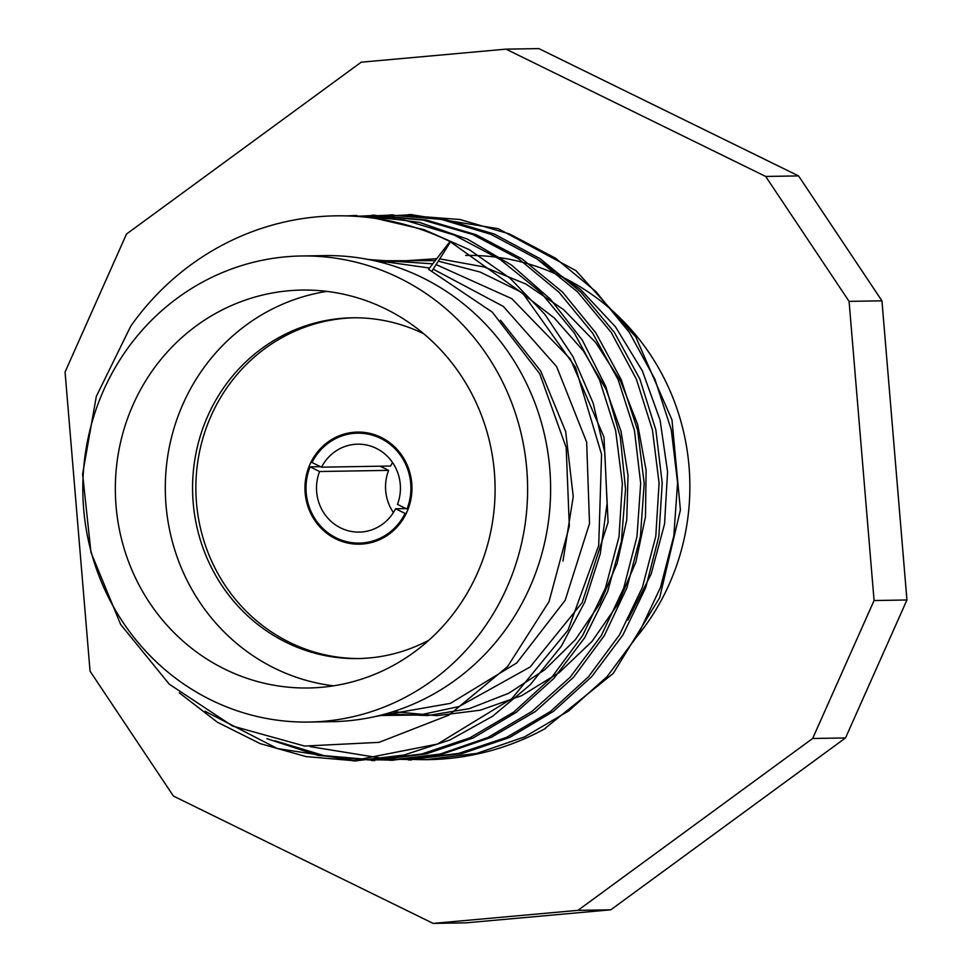 <?xml version="1.0" encoding="UTF-8"?>
<svg xmlns="http://www.w3.org/2000/svg" width="972" height="972" viewBox="0 0 972 972"><rect width="100%" height="100%" fill="white"/><g stroke="black" fill="none" stroke-linecap="round" stroke-linejoin="round"><path stroke-width="1.46" d="M433.135 923.4L466.001 922.853L610.817 909.804L845.519 737.942L906.937 599.979L881.944 300.822L798.559 175.908L538.865 48.6L505.999 49.147L765.693 176.454L849.078 301.369L874.071 600.538L812.653 738.489L577.939 910.351L433.135 923.4L173.441 796.092L90.056 671.178L65.063 372.021L126.481 234.058L361.183 62.196L505.999 49.147M637.34 636.162A230.862 220.304 -91 0 0 668.736 387.925A230.862 220.304 -91 0 0 465.71 255.442M610.817 909.804L577.939 910.351M812.653 738.489L845.519 737.942M906.937 599.979L874.071 600.538M798.559 175.908L765.693 176.454M849.078 301.369L881.944 300.822M545.523 727.992L613.259 673.389L659.684 597.671L680.412 509.972L671.98 419.892L635.773 336.944L575.983 270.653L498.296 228.699L411.812 214.727L392.396 215.723M409.698 759.472L461.809 753.64L509.656 737.456L553.445 711.346L591.681 676.694L622.931 634.971L645.712 587.659L658.858 536.35L662.211 483.06L655.857 429.916L639.88 379.056L614.462 332.521L580.673 291.94L540.08 258.661L494.262 234.033L444.787 219.38L393.417 215.286L366.48 217.254M310.056 746.605L393.32 760.116L443.281 753.786L491.225 737.347L535.28 711.589L573.565 677.29L604.414 635.433L626.928 587.817L640.414 536.459L644.193 483.339L637.644 430.438L621.217 379.663L595.836 332.898L562.46 292.013L522.049 258.868L476.049 234.689L426.368 220.049L375.01 215.42L356.056 216.343M274.882 740.773L323.931 755.609L374.9 760.031M377.1 759.995L426.258 753.883L473.23 737.93L516.217 712.367L553.821 678.456L584.731 637.668L607.67 591.486L621.4 541.392L625.543 489.208L620.282 436.926L605.799 386.54L582.277 340.054L550.407 299.182L511.637 265.162L467.52 239.173L419.612 222.418L369.494 215.869M356.603 215.833L350.455 216.039M205.116 711.31L277.263 748.513L356.505 760.76L404.17 755.013L450.085 739.911L492.634 716.23L530.226 684.75L561.306 646.259L584.816 602.057L600.246 553.882L607.087 503.508L604.815 452.685L593.175 403.149L572.897 356.505L544.879 314.333L510.033 278.211L469.306 249.67L424.035 229.635L375.957 218.469M449.987 241.518A272.634 260.168 -91 0 0 335.498 215.845A272.634 260.168 -91 0 0 130.783 326.118L96.301 396.467L82.608 474.069L90.943 552.303L120.674 624.498L169.298 684.215L232.515 726.023L304.613 746.059L379.08 742.353L448.943 715.088L507.518 666.658L549.034 601.607L569.325 526.131L566.19 447.557L539.703 373.71L492.294 312.133L428.567 269.305L449.987 241.518L523.094 293.714L575.473 367.343L601.559 454.361L598.716 545.474L568.025 630.172L511.892 698.625L437.485 744.066L353.213 760.651L306.022 756.581L260.217 743.641L217.424 722.245L179.285 692.829M500.495 320.225L540.736 371.061L565.668 431.532L573.249 496.595L562.982 561.014M366.906 259.196L429.551 268.029M433.196 269.147L503.338 306.423L556.652 366.638L586.651 442.163L589.53 523.507L565.157 600.307L516.752 662.94L450.461 703.351L374.949 716.571M369.081 259.609L432.795 263.825M436.1 264.578L511.794 298.671L570.382 359.02L604.001 437.157L608.083 522.328L582.155 602.64L530.092 667.011L459.161 706.498L419.71 714.991L379.408 715.526M374.536 260.763L435.237 260.654M438.287 261.116L480.204 272.075L519.327 291.175L554.125 317.832L583.382 350.916L605.993 389.165L621.011 431.191L628.034 475.357L626.758 519.947L617.171 563.298L599.797 603.782L575.266 639.807L544.466 669.987L508.696 693.267L469.294 708.649L427.765 715.562L385.738 713.861M381.425 262.428L436.78 258.661M439.721 258.856L484.044 266.923L525.901 284.043L563.578 309.631L595.629 342.472L620.671 381.291L637.681 424.509L646.113 470.29L645.481 516.74L635.907 561.986L617.876 604.147L592.009 641.399L559.52 672.332L521.757 695.624L480.253 710.204L436.78 715.659L393.186 711.638M432.066 270.933L450.716 241.506M346.299 215.893L353.31 215.65L404.546 220.097L454.082 235.005L500.094 259.427L540.772 292.414L574.331 333.007L599.481 379.773L615.665 430.705L622.347 483.752L618.994 536.872L605.447 588.072L582.641 635.53L551.671 677.484L513.641 712.16L469.731 737.906L421.727 754.017L371.62 760.165L318.111 755.414L266.899 738.671M356.299 216.367L371.717 215.699L423.172 220.073L472.817 234.519L518.659 258.844L558.997 292.232L592.568 333.08L618.143 379.688L634.461 430.389L640.682 483.376L636.976 536.641L623.732 588.072L601.291 635.591L570.187 677.217L531.769 711.565L487.786 737.566L439.964 754.102L390.027 760.116L372.422 759.679M377.671 215.687L390.124 215.104L441.373 219.405L490.872 234.313L536.848 258.819L577.538 291.855L611.194 332.388L636.356 379.104L652.455 430.049L659.077 483.145L655.796 536.301L642.334 587.489L619.492 634.898L588.437 676.816L550.383 711.54L506.546 737.384L458.553 753.446L408.434 759.497L389.444 759.156M402.93 215.152L459.963 219.502L509.644 233.997L555.547 258.224L595.86 291.564L629.358 332.448L654.885 379.116L671.288 429.818L677.581 482.756L673.815 535.973L660.486 587.404L638.057 634.971L607.05 676.658L568.656 710.957L524.625 736.873L476.766 753.409L426.842 759.569L409.018 759.132M538.573 259.974L580.284 289.219L615.47 326.811L642.419 371.025L660.085 420.123L667.57 471.809L664.556 523.957L651.131 574.1L627.863 620.039M309.108 722.05L332.12 721.674A233.061 222.394 -91 0 0 545.766 537.431A233.061 222.394 -91 0 0 422.2 277.567A233.061 222.394 -91 0 0 324.32 255.612L301.32 255.988A233.061 222.394 89 0 1 527.577 485.307A233.061 222.394 89 0 1 309.108 722.05A233.061 222.394 89 0 1 103.639 390.209A233.061 222.394 89 0 1 301.32 255.988M545.681 728.32A272.634 260.168 89 0 1 428.761 759.63A272.634 260.168 89 0 1 408.702 759.156M477.313 573.383A198.981 189.88 89 0 1 308.537 687.982A198.981 189.88 89 0 1 115.364 492.197A198.981 189.88 89 0 1 301.891 290.069A198.981 189.88 89 0 1 477.313 573.383M326.896 291.381A198.981 189.88 -91 0 0 165.325 491.358A198.981 189.88 -91 0 0 333.493 685.831M428.944 640.159A170.404 162.603 89 0 1 358.024 658.566A170.404 162.603 89 0 1 192.602 490.909A170.404 162.603 89 0 1 352.326 317.808A170.404 162.603 89 0 1 423.816 333.833M353.966 317.795A170.404 162.603 -91 0 0 195.882 490.848A170.404 162.603 -91 0 0 359.664 658.53M406.952 511.904A56.072 53.496 89 0 1 359.397 544.186A56.072 53.496 89 0 1 304.965 489.025A56.072 53.496 89 0 1 357.526 432.078A56.072 53.496 89 0 1 406.952 511.904M392.554 462.55A43.971 41.966 -91 0 0 390.574 466.025L321.538 467.18L312.024 462.514A54.967 52.452 89 0 1 357.538 433.172A54.967 52.452 89 0 1 406.989 509.061L397.475 504.395A43.971 41.966 -91 0 0 357.732 444.168A43.971 41.966 -91 0 0 321.538 467.18M380.113 466.196L388.618 470.363A43.971 41.966 -91 0 0 393.393 512.56M395.555 508.757L405.069 513.423A54.967 52.452 89 0 1 359.385 543.093A54.967 52.452 89 0 1 310.068 466.852L319.581 471.517A43.971 41.966 -91 0 0 359.203 532.097A43.971 41.966 -91 0 0 395.555 508.757L406.004 508.587M406.26 513.398L405.069 513.423M320.517 466.682L310.068 466.852M388.618 470.363L319.581 471.517M408.131 509.049L406.989 509.061M353.213 760.894L356.505 760.845M371.62 760.59L374.913 760.529M390.027 760.286L393.32 760.226M408.434 759.97L411.727 759.922M426.842 759.667L428.761 759.63M335.498 215.845L338.183 215.796M353.298 215.541L356.59 215.492M371.705 215.237L374.998 215.177M390.112 214.921L393.405 214.873M408.532 214.618L411.812 214.569M369.919 542.911L359.385 543.093M368.084 433.002L357.538 433.172"/></g></svg>
